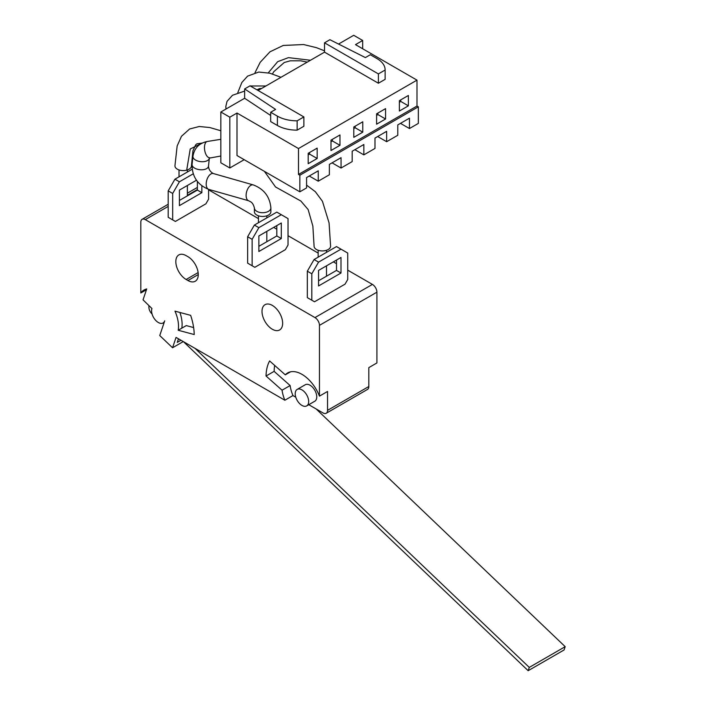 <?xml version="1.0" encoding="UTF-8"?>
<svg xmlns="http://www.w3.org/2000/svg" width="706" height="706" viewBox="0 0 706 706"><rect width="100%" height="100%" fill="white"/><g stroke="black" fill="none" stroke-linecap="round" stroke-linejoin="round"><path stroke-width="1.06" d="M202.287 143.036L196.886 143.821L195.641 144.88L192.941 150.81L191.45 165.839A8.251 4.766 180 0 1 186.702 170.146A8.251 4.766 180 0 1 174.938 165.839L177.153 145.974L181.468 136.293L189.614 128.986L199.216 126.506L209.77 127.53L220.846 130.76M261.114 216.389A8.251 4.766 180 0 1 254.389 211.703L254.389 207.952A8.251 4.766 180 0 0 261.114 212.63A8.251 4.766 180 0 0 270.892 207.952L270.892 211.703A8.251 4.766 180 0 1 261.114 216.389M306.572 185.122L315.335 191.697L322.448 201.289L329.075 222.928L330.584 246.165A8.251 4.766 180 0 1 330.196 247.621A8.251 4.766 180 0 1 321.062 250.877A8.251 4.766 180 0 1 314.082 246.165L312.864 226.105L308.143 209.55L300.853 201.025L275.534 186.966L264.415 171.364M244.188 159.688L229.821 167.975L229.821 117.187L220.846 112.007L244.638 98.266L244.638 88.938L275.605 109.412L270.672 112.263L277.405 116.146A27.587 15.929 0 0 0 297.147 120.814L303.88 116.931L250.021 85.832L244.638 88.938M244.638 98.266L270.672 115.475M297.147 120.814L297.147 130.142A27.587 15.929 0 0 1 277.405 125.483L270.672 121.591L270.672 112.263M297.147 130.142L303.88 126.259L303.88 116.931M324.531 42.819L329.914 39.704L365.373 57.583L370.315 54.733L377.039 58.624A27.587 15.929 0 0 1 385.123 69.885A27.587 15.929 0 0 1 385.123 70.026L378.39 73.909L324.531 42.819L324.531 52.147L378.39 83.237L378.39 73.909M385.123 70.026L385.123 79.354L378.39 83.237M229.821 167.975L220.846 162.795L220.846 112.007M400.47 123.356L409.454 128.536L418.34 123.409L418.34 106.818L299.847 175.229L299.847 191.82L237.004 155.541L237.004 113.039L229.821 117.187M237.004 113.039L298.497 148.542L416.99 80.131L355.497 44.628L362.681 40.48L362.681 48.776M362.681 40.48L353.706 35.3L338.545 44.054M258.105 90.492L324.531 52.147M299.847 175.229L298.497 174.453L298.497 148.542M409.454 128.536L409.454 118.176L397.778 124.909L397.778 135.278L386.65 141.703L386.65 131.334L374.983 138.076L374.983 148.436L363.846 154.87L363.846 144.501L352.179 151.234L352.179 161.603L341.051 168.028L332.067 162.848M309.272 176.015L318.247 181.195L329.375 174.77L329.375 164.401L341.051 157.667L341.051 168.028M299.847 191.82L306.572 187.928L306.572 177.568L318.247 170.826L318.247 181.195M386.65 141.703L377.675 136.523M363.846 154.87L354.871 149.681M418.34 106.818L416.99 106.041L416.99 80.131M416.99 106.041L298.497 174.453M362.769 132.163L353.794 137.343L353.794 126.983L362.769 121.803L362.769 132.163L355.144 127.76L353.794 128.536M385.573 119.005L376.598 124.185L376.598 113.816L385.573 108.636L385.573 119.005L377.939 114.593L376.598 115.369M408.377 105.838L399.393 111.018L399.393 100.658L408.377 95.469L408.377 105.838L400.743 101.435L399.393 102.211M339.965 145.33L330.99 150.51L330.99 140.15L339.965 134.961L339.965 145.33L332.341 140.926L330.99 141.703M317.17 158.497L308.195 163.677L308.195 153.308L317.17 148.128L317.17 158.497L309.537 154.084L308.195 154.861M355.144 126.206L355.144 127.76M377.939 113.039L377.939 114.593M400.743 99.873L400.743 101.435M332.341 139.373L332.341 140.926M309.537 152.531L309.537 154.084M208.588 189.826L258.458 218.622M273.672 227.403L276.814 229.221M288.03 235.698L318.159 253.083M333.364 261.864L336.506 263.682M347.731 270.16L372.415 284.412A6.345 3.662 60 0 1 376.907 292.187L376.907 362.955L368.823 367.623L368.823 386.509A6.345 3.662 60 0 1 367.508 389.421L326.216 413.257A6.345 3.662 60 0 1 323.048 412.948L308.778 404.706M146.451 289.734L140.812 292.99L140.812 222.222A6.345 3.662 60 0 1 142.127 219.31A6.345 3.662 60 0 1 145.304 219.628L314.964 317.585A6.345 3.662 60 0 1 319.456 325.351L319.456 396.128L327.531 391.459L327.531 410.354A6.345 3.662 60 0 1 326.216 413.257M345.04 284.156L314.514 301.771L311.823 300.218L311.823 273.787L318.556 262.129L340.998 249.165L347.731 253.057L347.731 279.488L345.04 284.156M310.031 299.185L314.514 301.771M254.372 225.073L276.814 212.109L288.03 218.595L288.03 245.026L285.339 249.686L254.822 267.309L252.13 265.756L252.13 239.325L258.864 227.659L254.372 225.073L247.638 236.731L252.13 239.325M250.33 264.715L254.822 267.309M208.588 189.349L208.588 199.154L205.896 203.822L175.379 221.446L172.679 219.884L172.679 193.453L179.412 181.795L193.206 173.826M170.887 218.851L175.379 221.446M281.306 238.549L281.306 222.999L258.864 235.954L258.864 251.504L281.306 238.549L276.814 235.954L258.864 246.315M276.814 225.585L276.814 235.954M247.638 236.731L247.638 263.161L252.13 265.756M281.306 214.703L258.864 227.659M193.62 327.558L186.287 325.59L178.212 330.258L194.221 334.547A50.779 29.317 60 0 0 190.646 315.344L174.973 311.143A28.567 16.494 60 0 1 178.212 330.258M152.064 314.002A6.345 3.662 60 0 1 148.895 307.216L148.895 305.557M140.812 292.99A28.567 16.494 60 0 1 144.042 289.998A28.567 16.494 60 0 1 146.724 288.939L143.036 299.847L151.949 308.531A9.522 5.498 60 0 0 151.587 310.843A9.522 5.498 60 0 0 155.744 320.427A9.522 5.498 60 0 0 163.077 322.977L164.216 322.324M290.519 371.824L285.295 374.842L269.621 360.942A50.779 29.317 -120 0 0 266.047 376.016L282.056 390.206L290.131 385.547A28.567 16.494 -120 0 0 292.946 395.563L284.862 400.231L176.05 337.406L172.546 347.767L183.269 341.572M319.456 396.128A28.567 16.494 -120 0 0 287.669 372.918A28.567 16.494 -120 0 0 285.295 374.842M274.66 365.408A50.779 29.317 -120 0 0 274.131 371.356L266.047 376.016M274.131 371.356L290.131 385.547M282.056 390.206A28.567 16.494 -120 0 0 284.862 400.231M262.005 311.364A14.597 8.428 60 0 1 265.024 304.683A14.597 8.428 60 0 1 276.275 308.593A14.597 8.428 60 0 1 282.647 323.286A14.597 8.428 60 0 1 279.62 329.967A14.597 8.428 60 0 1 268.377 326.057A14.597 8.428 60 0 1 262.005 311.364M187.946 280.529A14.597 8.428 60 0 0 195.244 281.253A14.597 8.428 60 0 0 197.477 269.551A14.597 8.428 60 0 0 187.946 256.684L186.146 255.651A14.597 8.428 60 0 0 178.847 254.928A14.597 8.428 60 0 0 176.606 266.621A14.597 8.428 60 0 0 186.146 279.488L187.946 280.529L198.262 274.563M172.546 347.767L159.75 335.544L164.719 320.842A9.522 5.498 60 0 1 163.077 322.977M292.946 395.563L295.779 397.204M297.191 389.412L305.266 384.744A9.522 5.498 60 0 1 312.608 387.294A9.522 5.498 60 0 1 316.756 396.878A9.522 5.498 60 0 1 314.788 401.237L306.713 405.897A9.522 5.498 -120 0 0 308.681 401.546A9.522 5.498 -120 0 0 304.524 391.962A9.522 5.498 -120 0 0 297.191 389.412A9.522 5.498 -120 0 0 295.214 393.771A9.522 5.498 -120 0 0 299.37 403.347A9.522 5.498 -120 0 0 306.713 405.897M316.147 408.959L565.188 646.67L529.279 667.399L528.167 670.7L183.472 341.695M528.167 670.7L564.068 649.97L565.188 646.67M178.468 338.801L177.25 342.392L180.974 340.248M195.041 348.367L529.279 667.399M179.906 312.467A28.567 16.494 60 0 1 181.804 328.184M172.679 219.884L168.196 217.298L168.196 190.867L174.929 179.2L179.412 181.795M192.138 169.263L174.929 179.2M197.371 181.442L197.371 190.09L179.412 200.451M201.854 185.872L201.854 192.676L179.412 205.631L179.412 190.09L196.471 180.242M168.196 190.867L172.679 193.453M197.371 190.09L201.854 192.676M311.823 300.218L307.331 297.632L307.331 271.192L314.064 259.534L318.556 262.129M340.998 249.165L336.506 246.579L314.064 259.534M336.506 260.055L336.506 270.416L318.556 280.785M340.998 257.461L340.998 273.01L318.556 285.965L318.556 270.416L340.998 257.461M307.331 271.192L311.823 273.787M336.506 270.416L340.998 273.01M202.393 142.983L190.223 148.992L186.702 170.146M310.481 60.257L288.445 57.636L277.67 61.678L268.28 72.824M220.846 156.017L209.355 158.126A8.251 4.421 -173.8 0 1 198.792 161.312A8.251 4.421 -173.8 0 1 192.941 156.353L192.076 164.427A8.251 4.421 6.2 0 0 197.918 169.387A8.251 4.421 6.2 0 0 208.482 166.201C208.747 169.519 210.37 171.964 213.344 173.544A8.251 4.51 105.9 0 0 206.364 182.016A8.251 4.51 105.9 0 0 208.826 189.42L248.741 200.778A8.251 4.51 -74.1 0 1 246.279 193.373A8.251 4.51 -74.1 0 1 253.26 184.91C263.965 188.996 269.842 196.674 270.892 207.952M209.903 157.765A8.251 3.971 -99.1 0 1 205.817 154.137A8.251 3.971 -99.1 0 1 207.299 141.474C199.057 143.203 194.274 148.163 192.941 156.353M265.897 85.991L250.268 85.973M277.405 125.483L277.405 116.146M145.304 219.628L168.196 206.408M187.372 195.341L197.371 189.57M314.964 317.585L372.415 284.412M319.456 325.351L376.907 292.187M327.531 410.354L368.823 386.509M186.146 279.488L198.13 272.569M179.015 169.943L179.015 176.844M187.372 169.943L187.372 172.017M187.372 185.493L187.372 195.862M272.463 73.953L273.734 71.738L284.262 62.507L290.281 60.804L300.73 60.804L307.242 62.128M255.025 72.656L260.152 62.357L269.939 51.838L283.247 45.449L303.598 44.54L316.341 47.637L324.531 50.814M258.458 215.815L258.458 222.708M266.815 215.815L266.815 217.889M266.815 231.356L266.815 241.726M213.344 173.544L253.26 184.91M209.355 158.126L208.482 166.201M256.931 89.821L259.658 88.55L261.582 88.488M248.741 200.778C250.003 201.784 252.686 201.484 254.389 207.952M192.076 164.427C191.997 176.588 197.583 184.919 208.826 189.42M220.846 139.311L207.299 141.474M237.798 92.654L241.849 82.505L247.594 76.133L258.731 72.056L269.86 73.203L280.979 77.289M326.507 250.277L326.507 252.351M326.507 265.827L326.507 276.187M318.159 250.277L318.159 257.169M244.638 91.083L232.486 95.266L227.032 101.364L225.805 106.535L226.008 109.024M385.123 79.213L385.123 69.885M142.127 219.31L168.196 204.263M187.372 193.197L197.371 187.425"/></g></svg>
